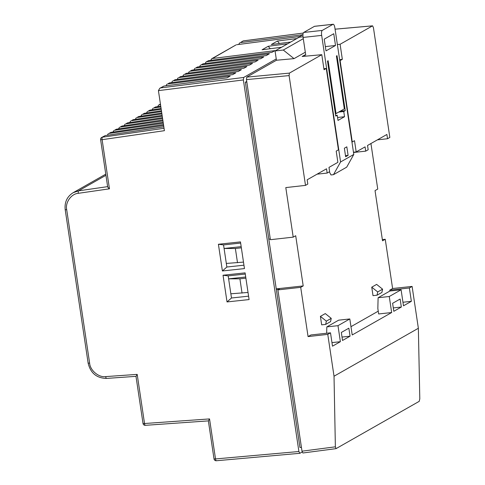 <?xml version="1.0" encoding="UTF-8"?>
<svg xmlns="http://www.w3.org/2000/svg" width="485" height="485" viewBox="0 0 485 485"><rect width="100%" height="100%" fill="white"/><g stroke="black" fill="none" stroke-linecap="round" stroke-linejoin="round"><path stroke-width="0.73" d="M210.714 60.358L211.715 58.74L212.43 58.497L274.898 50.64L271.824 52.386L208.702 60.619L206.119 61.916L205.119 63.535M208.702 60.619L206.119 61.916M211.715 58.74L235.94 44.959L212.43 58.497M287.66 43.783L268.235 46.269L262.088 49.767L281.512 47.275M296.875 38.539L277.45 41.031L271.309 44.523L290.727 42.037M206.834 61.68L269.302 53.817L266.229 55.563L203.112 63.802L201.245 64.863L263.713 57L260.639 58.746L197.516 66.978L195.649 68.039L258.117 60.176L255.043 61.922L191.927 70.161L190.059 71.222L252.527 63.359L249.454 65.105L186.331 73.338L184.47 74.399L246.932 66.536L243.864 68.282L180.741 76.521L178.874 77.582L241.342 69.719L238.268 71.465L175.146 79.698L173.284 80.759L235.752 72.895L232.679 74.641L169.556 82.88L167.689 83.941L230.157 76.078L227.083 77.824L163.96 86.057L160.729 87.894L243.664 77.461L243.373 79.94L298.906 451.517L299.839 453.305L302.167 451.978M276.25 58.934L243.664 77.461M240.39 42.601L243.227 40.892L240.39 42.601L302.858 34.738L299.785 36.484L236.662 44.723M243.373 79.94L158.425 90.634L164.409 130.683L102.111 139.686A2.176 0.697 -98.2 0 1 102.371 137.206L164.051 128.295M158.425 90.634L159.789 88.258L160.729 87.894M320.403 316.365L325.289 313.589L331.243 318.36L326.356 321.143L325.684 324.404L321.67 324.847L320.403 316.365L326.356 321.143M377.706 291.946L371.746 287.175L376.633 284.392L382.586 289.169L377.706 291.946L377.027 295.207L373.013 295.65L371.746 287.175M331.243 318.36L330.57 321.628L325.684 324.404M382.586 289.169L381.913 292.431L377.027 295.207M350.97 326.678L378.239 311.17M389.904 291.03L389.77 290.127L392.607 288.514L385.248 239.275L382.35 239.584M370.94 143.536L377.742 189.071L375.032 190.617L382.532 240.815L385.248 239.275M321.791 54.69L324.041 69.737L326.278 68.464L338.439 149.829L336.202 151.102L337.881 162.336L328.988 167.392L329.624 171.666L327.163 173.066L326.526 168.792L307.169 179.796L307.805 184.07L305.501 185.379L285.798 187.592L293.207 237.141L270.394 239.699L246.465 79.601L246.762 77.115L289.393 73.114L321.791 54.69L302.137 56.49L304.683 55.041L304.865 56.242M392.607 288.514L412.104 286.423L418.361 328.266L334.026 376.221L335.371 446.824L336.026 448.649L302.852 452.99L301.997 451.177L277.893 289.903L300.706 287.344L303.204 285.926L295.698 235.728L293.207 237.141M300.706 287.344L308.066 336.584L327.769 334.377L330.503 332.825L332.498 346.175L340.379 341.695L337.984 325.671L349.812 318.948L352.207 334.965L391.662 312.534L378.658 313.959L377.845 308.508L378.106 297.735L389.94 291.012L401.095 289.787L403.49 305.805L411.365 301.324L402.956 302.252M330.503 332.825L310.903 334.971L308.066 336.584M344.368 148.216L345.641 156.764L348.103 155.364L346.824 146.822L344.368 148.216M324.229 39.152L325.987 50.895L335.511 45.481L333.759 33.732L324.229 39.152M337.227 115.236L335.729 116.085L327.508 61.08L328.121 60.728L336.026 113.599L344.32 108.882L336.42 56.011L337.033 55.66L345.253 110.665L343.756 111.52L344.538 116.721L338.003 120.432L337.227 115.236L335.626 115.406M321.67 35.393L340.585 161.954L353.795 154.442L334.88 27.875A4.353 1.309 83.7 0 0 333.177 24.25A4.353 1.309 83.7 0 0 333.013 24.305L322.258 30.422A4.353 1.309 83.7 0 0 321.67 35.393L303.101 37.43L305.72 54.944L304.683 55.041M350.055 336.19L348.861 328.181L341.331 332.461L342.525 340.47L350.055 336.19L342.022 337.069M334.026 376.221L327.769 334.377M412.104 286.423L409.37 287.975L411.365 301.324M391.662 312.534L389.267 296.511L401.095 289.787M401.337 307.029L393.808 311.309L392.614 303.301L400.143 299.021L401.337 307.029L393.305 307.914M389.267 296.511L378.106 297.735M349.812 318.948L338.657 320.173L326.823 326.896L337.984 325.671M289.393 73.114L289.096 75.599L246.465 79.601M305.501 185.379L289.096 75.599M336.026 448.649L419.228 401.337L419.798 398.815L418.361 328.266M335.074 29.167L372.583 25.832L373.432 27.645L389.837 137.425L387.533 138.74L377.433 139.844M337.372 44.535L340.094 44.287L372.498 25.863L335.08 29.191M340.094 44.287L342.343 59.328L340.106 60.601L352.268 141.966L354.505 140.692L356.184 151.926L365.078 146.87L365.714 151.144L368.176 149.744L367.533 145.47L386.891 134.466L387.533 138.74M305.308 52.216L294.025 58.63L276.444 60.243L275.056 50.949L283.307 50.04L294.025 58.63M246.762 77.115L276.444 60.243M353.795 154.442L346.69 167.167L333.474 174.679L330.994 174.952L329.333 171.829M365.714 151.144L353.504 152.484M327.163 173.066L317.063 174.17M246.744 81.444L245.362 82.226L276.323 289.375L279.415 289.036L277.893 289.903M276.323 289.375L299.954 447.503L301.427 447.346M243.949 265.192L226.859 267.023L224.082 248.49L241.178 246.653M224.088 248.484L223.549 244.901L240.645 243.064M248.581 296.165L231.484 297.996L228.18 275.874L223.039 275.237L245.101 272.867L249.09 299.566L227.029 301.937L223.039 275.237M107.737 186.628C107.518 186.967 108.088 187.701 109.458 188.817L78.34 193.315C71.313 193.697 65.032 202.572 66.706 209.744L89.628 363.15C90.119 370.449 98.813 377.712 105.73 376.603L137.188 374.384L136.085 376.318M222.397 270.963L218.408 244.264L240.469 241.894L244.458 268.593L222.397 270.963L226.859 267.023M201.245 64.863L203.112 63.802M200.529 65.099L199.529 66.718M195.649 68.039L197.516 66.978M194.934 68.276L193.933 69.895M190.059 71.222L191.927 70.161M189.344 71.459L188.344 73.077M184.47 74.399L186.331 73.338M183.748 74.635L182.754 76.254M178.874 77.582L180.741 76.521M178.159 77.818L177.158 79.437M173.284 80.759L175.146 79.698M172.569 80.995L171.569 82.614M167.689 83.941L169.556 82.88M166.973 84.178L165.973 85.796M159.789 88.258L163.96 86.057M160.45 104.184L159.322 104.821L160.517 104.651M159.322 104.821L158.643 105.057L157.649 106.639M160.747 106.179L155.6 106.942L153.733 108.003L160.868 106.973M153.733 108.003L155.6 106.942M153.054 108.234L152.054 109.816M161.093 108.47L150.004 110.125L148.143 111.18L161.214 109.295M148.143 111.18L150.004 110.125M147.458 111.417L146.464 112.999M161.432 110.768L144.415 113.302L142.548 114.363L161.56 111.617M142.548 114.363L144.415 113.302M141.869 114.593L140.874 116.176M161.778 113.066L138.819 116.485L136.958 117.54L161.905 113.939M136.958 117.54L138.819 116.485M136.273 117.776L135.279 119.358M162.117 115.357L133.229 119.662L131.362 120.723L162.257 116.261M131.362 120.723L133.229 119.662M130.683 120.953L129.689 122.535M162.463 117.655L127.634 122.844L125.773 123.899L162.602 118.582M125.773 123.899L127.634 122.844M125.094 124.136L124.093 125.718M162.808 119.953L122.044 126.021L120.177 127.082L162.948 120.904M120.177 127.082L122.044 126.021M119.498 127.312L118.504 128.895M163.148 122.25L116.455 129.204L114.587 130.259L163.293 123.226M114.587 130.259L116.455 129.204M113.908 130.495L112.908 132.078M163.493 124.542L110.859 132.381L108.998 133.442L163.639 125.548M108.998 133.442L110.859 132.381M108.313 133.672L107.318 135.254M163.833 126.84L105.269 135.564L102.371 137.206A2.176 2.061 60.4 0 0 101.686 137.443L105.269 135.564M303.022 36.781L299.233 37.2L275.056 50.949M105.766 174.151L73.144 192.703L78.594 190.835L105.936 175.291M216.449 460.72A2.176 0.685 -95.1 0 1 216.358 460.75L299.839 453.305M245.362 82.226L246.835 82.068M268.817 239.178L270.29 239.014M303.204 285.926L276.25 288.884M208.429 420.859L209.538 418.919L215.516 458.937L214.012 458.901A2.176 2.176 0 0 0 216.365 460.75L216.358 460.75A2.176 0.685 -95.1 0 1 215.516 458.937L298.906 451.517M208.368 420.877L214.012 458.901M145.427 425.303A2.176 0.679 -94 0 1 145.336 425.327L145.336 425.327A2.176 0.679 -94 0 1 144.53 423.514L209.538 418.919M239.675 42.838L238.675 44.456M333.474 174.679L340.585 161.954M333.177 24.25L314.607 26.287A4.353 1.309 83.7 0 0 314.444 26.342L303.689 32.459A4.353 1.309 83.7 0 0 303.101 37.43M231.484 297.996L227.029 301.937M228.18 275.874L245.271 274.043M245.889 278.172L239.905 278.814L228.623 278.839L245.713 277.002M223.549 244.901L218.408 244.264M248.023 292.455L230.854 293.789M239.905 278.814L242.039 293.098M224.082 248.49L235.37 248.465L241.354 247.823M243.488 262.106L226.319 263.44M235.37 248.465L237.504 262.749M356.184 151.926L353.468 152.229M352.268 141.966L351.94 142.002M340.106 60.601L339.779 60.637M342.343 59.328L339.627 59.625M340.379 341.695L331.964 342.616M409.37 287.975L389.77 290.127M336.026 113.599L335.371 113.672M344.538 116.721L337.56 117.485M343.756 111.52L338.706 112.071M345.253 110.665L340.203 111.223M326.278 68.464L323.889 68.724M326.823 326.896L326.672 333.243M325.344 46.596L335.511 45.481M345.478 155.655L348.103 155.364M303.289 38.679L283.307 50.04M270.224 48.724L268.235 46.269M279.439 43.48L277.45 41.031M303.258 33.077L243.403 40.885M107.664 186.834L100.613 139.656L102.111 139.686L109.458 188.817M137.188 374.384L144.53 423.514L143.026 423.478L135.976 376.305M78.34 193.315A2.176 0.697 -98.2 0 1 78.594 190.835L107.634 186.64M301.997 451.177L335.371 446.824M66.706 209.744L65.202 209.714C64.414 202.251 67.063 196.577 73.138 192.703M89.628 363.15L88.131 363.113L65.202 209.714M105.73 376.603A2.176 0.679 86 0 0 106.536 378.421A2.176 0.679 86 0 0 106.627 378.391M303.689 32.459L322.258 30.422M314.444 26.342L333.013 24.305M158.643 105.057L160.426 104.039M101.686 137.443A2.176 2.176 0 0 0 100.613 139.656M88.131 363.113C90.507 373.074 96.636 378.173 106.536 378.421L135.982 376.342M208.332 420.883L145.336 425.327A2.176 2.176 0 0 1 143.026 423.478M243.227 40.892L303.264 33.059"/></g></svg>
